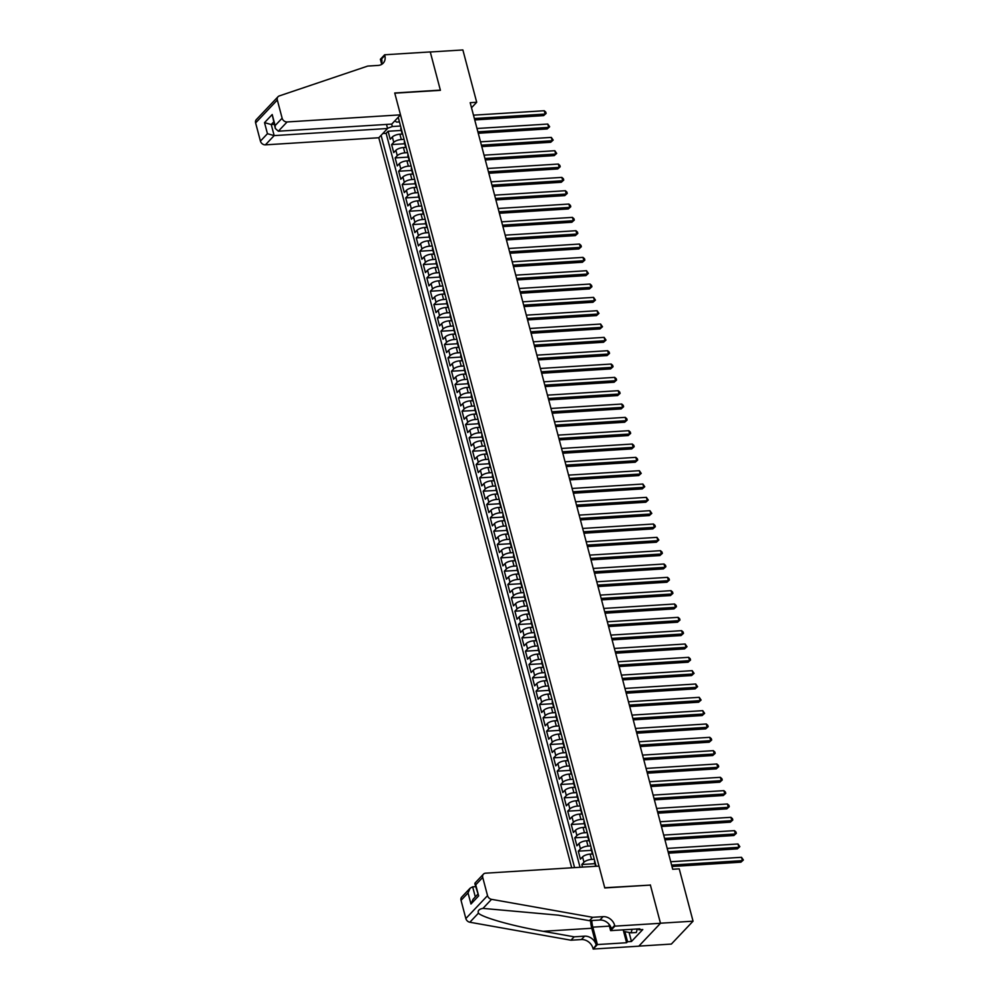 <?xml version="1.0" encoding="UTF-8"?>
<svg xmlns="http://www.w3.org/2000/svg" width="999" height="999" viewBox="0 0 999 999"><rect width="100%" height="100%" fill="white"/><g stroke="black" fill="none" stroke-linecap="round" stroke-linejoin="round"><path stroke-width="1.5" d="M386.501 124.425L387.575 128.496L378.808 137.75L571.69 867.794M638.848 946.115L671.353 944.08L693.056 921.178L679.233 868.855L672.714 869.255L470.179 102.685L476.698 102.273L462.874 49.95L430.282 51.998L440.409 90.322L394.78 93.182L604.72 887.749L650.137 885.102M402.185 134.041L399.912 134.191A5.894 2.06 165.2 0 0 392.345 136.988L390.209 139.248L388.099 131.256L401.223 130.432M404.058 139.348L401.311 139.523A5.894 2.06 165.2 0 0 393.756 142.32L391.62 144.58L404.745 143.756M391.62 144.58L393.731 152.585L395.866 150.325A5.894 2.06 165.2 0 1 403.434 147.515L405.706 147.377M409.228 160.714L406.955 160.851A5.894 2.06 165.2 0 0 399.388 163.649L397.252 165.909L395.142 157.917L408.266 157.093M412.749 174.038L410.477 174.188A5.894 2.06 165.2 0 0 402.909 176.985L400.774 179.246L398.663 171.241L411.788 170.429M416.271 187.375L413.998 187.512A5.894 2.06 165.2 0 0 406.431 190.322L404.295 192.582L402.185 184.578L415.309 183.754M419.792 200.699L417.52 200.849A5.894 2.06 165.2 0 0 409.965 203.646L407.817 205.906L405.706 197.914L418.831 197.09M423.314 214.036L421.041 214.173A5.894 2.06 165.2 0 0 413.486 216.983L411.338 219.243L409.228 211.239L422.365 210.414M427.497 228.072A5.894 2.06 -14.8 0 1 426.848 227.41L424.563 227.51A5.894 2.06 165.2 0 0 417.008 230.319L414.86 232.567L412.749 224.575L425.886 223.751M430.357 240.697L428.084 240.846A5.894 2.06 165.2 0 0 420.529 243.644L418.381 245.904L416.271 237.899L429.408 237.088M434.54 254.733A5.894 2.06 -14.8 0 1 433.891 254.083L431.605 254.171A5.894 2.06 165.2 0 0 424.051 256.98L421.903 259.24L419.792 251.236L432.929 250.412M437.4 267.357L435.127 267.507A5.894 2.06 165.2 0 0 427.572 270.304L425.424 272.565L423.314 264.573L436.451 263.748M441.583 281.393A5.894 2.06 -14.8 0 1 440.934 280.744L438.648 280.831A5.894 2.06 165.2 0 0 431.093 283.641L428.958 285.901L426.835 277.897L439.972 277.073M444.443 294.031L442.17 294.168A5.894 2.06 165.2 0 0 434.615 296.978L432.48 299.225L430.357 291.233L443.494 290.409M448.626 308.054A5.894 2.06 -14.8 0 1 447.989 307.405L445.704 307.505A5.894 2.06 165.2 0 0 438.136 310.302L436.001 312.562L433.878 304.57L447.015 303.746M451.498 320.691L449.225 320.829A5.894 2.06 165.2 0 0 441.658 323.639L439.523 325.899L437.412 317.894L450.537 317.07M455.681 334.727A5.894 2.06 -14.8 0 1 455.032 334.066L452.747 334.166A5.894 2.06 165.2 0 0 445.179 336.963L443.044 339.223L440.934 331.231L454.058 330.407M458.541 347.352L456.268 347.49A5.894 2.06 165.2 0 0 448.701 350.299L446.565 352.56L444.455 344.555L457.579 343.731M462.062 360.689L459.79 360.826A5.894 2.06 165.2 0 0 452.222 363.636L450.087 365.884L447.977 357.892L461.101 357.068M465.584 374.013L463.311 374.163A5.894 2.06 165.2 0 0 455.756 376.96L453.608 379.22L451.498 371.228L464.622 370.404M469.105 387.35L466.833 387.487A5.894 2.06 165.2 0 0 459.278 390.297L457.13 392.557L455.02 384.553L468.144 383.728M472.627 400.674L470.354 400.824A5.894 2.06 165.2 0 0 462.799 403.621L460.651 405.881L458.541 397.889L471.678 397.065M476.148 414.011L473.876 414.148A5.894 2.06 165.2 0 0 466.321 416.958L464.173 419.218L462.062 411.213L475.199 410.389M479.67 427.347L477.397 427.485A5.894 2.06 165.2 0 0 469.842 430.294L467.694 432.542L465.584 424.55L478.721 423.726M483.191 440.671L480.919 440.821A5.894 2.06 165.2 0 0 473.364 443.618L471.216 445.879L469.105 437.887L482.242 437.062M486.713 454.008L484.44 454.145A5.894 2.06 165.2 0 0 476.885 456.955L474.75 459.215L472.627 451.211L485.764 450.387M490.234 467.332L487.962 467.482A5.894 2.06 165.2 0 0 480.407 470.279L478.271 472.539L476.148 464.547L489.285 463.723M493.768 480.669L491.496 480.806A5.894 2.06 165.2 0 0 483.928 483.616L481.793 485.876L479.67 477.872L492.807 477.047M497.29 494.006L495.017 494.143A5.894 2.06 165.2 0 0 487.45 496.953L485.314 499.213L483.191 491.208L496.328 490.384M500.811 507.33L498.538 507.48A5.894 2.06 165.2 0 0 490.971 510.277L488.836 512.537L486.725 504.545L499.85 503.721M504.333 520.666L502.06 520.804A5.894 2.06 165.2 0 0 494.493 523.613L492.357 525.874L490.247 517.869L503.371 517.045M508.516 534.702A5.894 2.06 -14.8 0 1 507.867 534.04L505.581 534.14A5.894 2.06 165.2 0 0 498.014 536.938L495.879 539.198L493.768 531.206L506.893 530.382M511.376 547.327L509.103 547.477A5.894 2.06 165.2 0 0 501.535 550.274L499.4 552.534L497.29 544.53L510.414 543.706M515.559 561.363A5.894 2.06 -14.8 0 1 514.91 560.701L512.624 560.801A5.894 2.06 165.2 0 0 505.069 563.611L502.922 565.871L500.811 557.867L513.936 557.042M518.419 573.988L516.146 574.138A5.894 2.06 165.2 0 0 508.591 576.935L506.443 579.195L504.333 571.203L517.47 570.379M521.94 587.325L519.667 587.462A5.894 2.06 165.2 0 0 512.112 590.272L509.965 592.532L507.854 584.527L520.991 583.703M525.462 600.661L523.189 600.799A5.894 2.06 165.2 0 0 515.634 603.596L513.486 605.856L511.376 597.864L524.512 597.04M529.645 614.685A5.894 2.06 -14.8 0 1 528.995 614.035L526.71 614.135A5.894 2.06 165.2 0 0 519.155 616.932L517.007 619.193L514.897 611.188L528.034 610.364M532.504 627.322L530.232 627.459A5.894 2.06 165.2 0 0 522.677 630.269L520.529 632.529L518.419 624.525L531.555 623.701M536.688 641.346A5.894 2.06 -14.8 0 1 536.038 640.696L533.753 640.796A5.894 2.06 165.2 0 0 526.198 643.593L524.063 645.854L521.94 637.861L535.077 637.037M539.547 653.983L537.275 654.12A5.894 2.06 165.2 0 0 529.72 656.93L527.584 659.19L525.462 651.186L538.598 650.361M543.731 668.019A5.894 2.06 -14.8 0 1 543.094 667.357L540.809 667.457A5.894 2.06 165.2 0 0 533.241 670.254L531.106 672.514L528.983 664.522L542.12 663.698M546.603 680.644L544.33 680.794A5.894 2.06 165.2 0 0 536.763 683.591L534.627 685.851L532.517 677.846L545.641 677.022M550.786 694.68A5.894 2.06 -14.8 0 1 550.137 694.018L547.852 694.118A5.894 2.06 165.2 0 0 540.284 696.927L538.149 699.188L536.038 691.183L549.163 690.359M553.646 707.304L551.373 707.454A5.894 2.06 165.2 0 0 543.806 710.252L541.67 712.512L539.56 704.52L552.684 703.696M557.167 720.641L554.895 720.779A5.894 2.06 165.2 0 0 547.327 723.588L545.192 725.848L543.081 717.844L556.206 717.02M560.689 733.978L558.416 734.115A5.894 2.06 165.2 0 0 550.849 736.912L548.713 739.173L546.603 731.181L559.727 730.356M564.21 747.302L561.938 747.452A5.894 2.06 165.2 0 0 554.383 750.249L552.235 752.509L550.124 744.505L563.249 743.693M567.732 760.639L565.459 760.776A5.894 2.06 165.2 0 0 557.904 763.586L555.756 765.846L553.646 757.841L566.783 757.017M571.253 773.963L568.98 774.113A5.894 2.06 165.2 0 0 561.426 776.91L559.278 779.17L557.167 771.178L570.304 770.354M574.775 787.299L572.502 787.437A5.894 2.06 165.2 0 0 564.947 790.246L562.799 792.507L560.689 784.502L573.826 783.678M578.296 800.636L576.023 800.773A5.894 2.06 165.2 0 0 568.468 803.571L566.321 805.831L564.21 797.839L577.347 797.015M581.818 813.96L579.545 814.11A5.894 2.06 165.2 0 0 571.99 816.907L569.842 819.168L567.732 811.163L580.869 810.351M585.339 827.297L583.066 827.434A5.894 2.06 165.2 0 0 575.511 830.244L573.376 832.504L571.253 824.5L584.39 823.676M588.861 840.621L586.588 840.771A5.894 2.06 165.2 0 0 579.033 843.568L576.898 845.828L574.775 837.836L587.912 837.012M592.395 853.958L590.122 854.095A5.894 2.06 165.2 0 0 582.554 856.905L580.419 859.165L578.296 851.16L591.433 850.336M582.517 867.12L581.83 864.497L594.954 863.673M596.116 866.27L398.226 117.258M381.094 135.34L574.575 867.619M594.268 859.265L591.52 859.427L590.122 854.095M590.746 845.928L587.999 846.103L586.588 840.771M587.225 832.592L584.477 832.766L583.066 827.434M583.703 819.267L580.956 819.442L579.545 814.11M580.182 805.931L577.434 806.106L576.023 800.773M576.648 792.607L573.913 792.769L572.502 787.437M573.126 779.27L570.392 779.445L568.98 774.113M569.605 765.933L566.87 766.108L565.459 760.776M566.083 752.609L563.349 752.784L561.938 747.452M562.562 739.272L559.827 739.447L558.416 734.115M559.04 725.948L556.306 726.111L554.895 720.779M555.519 712.612L552.784 712.786L551.373 707.454M551.997 699.275L549.263 699.45L547.852 694.118M548.476 685.951L545.729 686.126L544.33 680.794M544.954 672.614L542.207 672.789L540.809 667.457M541.433 659.29L538.686 659.452L537.275 654.12M537.912 645.953L535.164 646.128L533.753 640.796M534.39 632.617L531.643 632.792L530.232 627.459M530.869 619.293L528.121 619.467L526.71 614.135M527.335 605.956L524.6 606.131L523.189 600.799M523.813 592.632L521.078 592.794L519.667 587.462M520.292 579.295L517.557 579.47L516.146 574.138M516.77 565.958L514.035 566.133L512.624 560.801M513.249 552.634L510.514 552.809L509.103 547.477M509.727 539.298L506.993 539.472L505.581 534.14M506.206 525.973L503.471 526.136L502.06 520.804M502.684 512.637L499.937 512.812L498.538 507.48M499.163 499.3L496.416 499.475L495.017 494.143M495.641 485.976L492.894 486.151L491.496 480.806M492.12 472.639L489.373 472.814L487.962 467.482M488.598 459.315L485.851 459.478L484.44 454.145M485.077 445.979L482.33 446.153L480.919 440.821M481.555 432.642L478.808 432.817L477.397 427.485M478.022 419.318L475.287 419.493L473.876 414.148M474.5 405.981L471.765 406.156L470.354 400.824M470.979 392.657L468.244 392.819L466.833 387.487M467.457 379.32L464.722 379.495L463.311 374.163M463.936 365.984L461.201 366.158L459.79 360.826M460.414 352.659L457.679 352.834L456.268 347.49M456.893 339.323L454.158 339.498L452.747 334.166M453.371 325.999L450.624 326.161L449.225 320.829M449.85 312.662L447.102 312.837L445.704 307.505M446.328 299.325L443.581 299.5L442.17 294.168M442.807 286.001L440.059 286.164L438.648 280.831M439.285 272.665L436.538 272.839L435.127 267.507M435.764 259.34L433.017 259.503L431.605 254.171M432.23 246.004L429.495 246.179L428.084 240.846M428.708 232.667L425.974 232.842L424.563 227.51M425.187 219.343L422.452 219.505L421.041 214.173M421.665 206.006L418.931 206.181L417.52 200.849M418.144 192.682L415.409 192.844L413.998 187.512M414.622 179.345L411.888 179.52L410.477 174.188M411.101 166.009L408.366 166.184L406.955 160.851M407.58 152.685L404.845 152.847L403.434 147.515M388.099 131.256L386.126 133.329L580.044 867.269M581.83 864.497L583.965 862.237A5.894 2.06 -14.8 0 1 591.52 859.427M578.296 851.16L580.444 848.9A5.894 2.06 -14.8 0 1 587.999 846.103M574.775 837.836L576.923 835.576A5.894 2.06 -14.8 0 1 584.477 832.766M571.253 824.5L573.401 822.239A5.894 2.06 -14.8 0 1 580.956 819.442M567.732 811.163L569.88 808.903A5.894 2.06 -14.8 0 1 577.434 806.106M564.21 797.839L566.358 795.579A5.894 2.06 -14.8 0 1 573.913 792.769M560.689 784.502L562.837 782.242A5.894 2.06 -14.8 0 1 570.392 779.445M557.167 771.178L559.303 768.918A5.894 2.06 -14.8 0 1 566.87 766.108M553.646 757.841L555.781 755.581A5.894 2.06 -14.8 0 1 563.349 752.784M550.124 744.505L552.26 742.245A5.894 2.06 -14.8 0 1 559.827 739.447M546.603 731.181L548.738 728.92A5.894 2.06 -14.8 0 1 556.306 726.111M543.081 717.844L545.217 715.584A5.894 2.06 -14.8 0 1 552.784 712.786M539.56 704.52L541.695 702.26A5.894 2.06 -14.8 0 1 549.263 699.45M536.038 691.183L538.174 688.923A5.894 2.06 -14.8 0 1 545.729 686.126M532.517 677.846L534.652 675.586A5.894 2.06 -14.8 0 1 542.207 672.789M528.983 664.522L531.131 662.262A5.894 2.06 -14.8 0 1 538.686 659.452M525.462 651.186L527.609 648.925A5.894 2.06 -14.8 0 1 535.164 646.128M521.94 637.861L524.088 635.601A5.894 2.06 -14.8 0 1 531.643 632.792M518.419 624.525L520.566 622.265A5.894 2.06 -14.8 0 1 528.121 619.467M514.897 611.188L517.045 608.928A5.894 2.06 -14.8 0 1 524.6 606.131M511.376 597.864L513.523 595.604A5.894 2.06 -14.8 0 1 521.078 592.794M507.854 584.527L509.989 582.267A5.894 2.06 -14.8 0 1 517.557 579.47M504.333 571.203L506.468 568.943A5.894 2.06 -14.8 0 1 514.035 566.133M500.811 557.867L502.947 555.606A5.894 2.06 -14.8 0 1 510.514 552.809M497.29 544.53L499.425 542.27A5.894 2.06 -14.8 0 1 506.993 539.472M493.768 531.206L495.904 528.946A5.894 2.06 -14.8 0 1 503.471 526.136M490.247 517.869L492.382 515.609A5.894 2.06 -14.8 0 1 499.937 512.812M486.725 504.545L488.861 502.285A5.894 2.06 -14.8 0 1 496.416 499.475M483.191 491.208L485.339 488.948A5.894 2.06 -14.8 0 1 492.894 486.151M479.67 477.872L481.818 475.611A5.894 2.06 -14.8 0 1 489.373 472.814M476.148 464.547L478.296 462.287A5.894 2.06 -14.8 0 1 485.851 459.478M472.627 451.211L474.775 448.951A5.894 2.06 -14.8 0 1 482.33 446.153M469.105 437.887L471.253 435.626A5.894 2.06 -14.8 0 1 478.808 432.817M465.584 424.55L467.732 422.29A5.894 2.06 -14.8 0 1 475.287 419.493M462.062 411.213L464.198 408.953A5.894 2.06 -14.8 0 1 471.765 406.156M458.541 397.889L460.676 395.629A5.894 2.06 -14.8 0 1 468.244 392.819M455.02 384.553L457.155 382.292A5.894 2.06 -14.8 0 1 464.722 379.495M451.498 371.228L453.633 368.968A5.894 2.06 -14.8 0 1 461.201 366.158M447.977 357.892L450.112 355.632A5.894 2.06 -14.8 0 1 457.679 352.834M444.455 344.555L446.59 342.295A5.894 2.06 -14.8 0 1 454.158 339.498M440.934 331.231L443.069 328.971A5.894 2.06 -14.8 0 1 450.624 326.161M437.412 317.894L439.548 315.634A5.894 2.06 -14.8 0 1 447.102 312.837M433.878 304.57L436.026 302.31A5.894 2.06 -14.8 0 1 443.581 299.5M430.357 291.233L432.505 288.973A5.894 2.06 -14.8 0 1 440.059 286.164M426.835 277.897L428.983 275.637A5.894 2.06 -14.8 0 1 436.538 272.839M423.314 264.573L425.462 262.312A5.894 2.06 -14.8 0 1 433.017 259.503M419.792 251.236L421.94 248.976A5.894 2.06 -14.8 0 1 429.495 246.179M416.271 237.899L418.419 235.652A5.894 2.06 -14.8 0 1 425.974 232.842M412.749 224.575L414.885 222.315A5.894 2.06 -14.8 0 1 422.452 219.505M409.228 211.239L411.363 208.978A5.894 2.06 -14.8 0 1 418.931 206.181M405.706 197.914L407.842 195.654A5.894 2.06 -14.8 0 1 415.409 192.844M402.185 184.578L404.32 182.317A5.894 2.06 -14.8 0 1 411.888 179.52M398.663 171.241L400.799 168.993A5.894 2.06 -14.8 0 1 408.366 166.184M395.142 157.917L397.277 155.657A5.894 2.06 -14.8 0 1 404.845 152.847M402.435 133.204A5.894 2.06 165.2 0 0 402.197 134.091A5.894 2.06 165.2 0 0 402.847 134.753M401.024 127.872A5.894 2.06 165.2 0 0 400.786 128.759L402.197 134.091M394.855 120.817L396.541 122.078L399.45 121.89M391.683 124.101L392.32 126.536L387.525 128.309M400.537 126.024L392.32 126.536M650.337 884.889L660.464 923.213L693.056 921.178M471.516 107.742L476.698 102.273M386.126 133.329L382.804 133.529M404.545 141.196A5.894 2.06 165.2 0 0 404.308 142.095L405.719 147.427A5.894 2.06 -14.8 0 1 405.956 146.528M406.368 148.077A5.894 2.06 -14.8 0 1 405.719 147.427M408.067 154.533A5.894 2.06 165.2 0 0 407.829 155.419L409.24 160.752A5.894 2.06 -14.8 0 1 409.478 159.865M409.89 161.413A5.894 2.06 -14.8 0 1 409.24 160.752M411.588 167.869A5.894 2.06 165.2 0 0 411.351 168.756L412.762 174.088A5.894 2.06 -14.8 0 1 412.999 173.202M413.411 174.738A5.894 2.06 -14.8 0 1 412.762 174.088M415.109 181.194A5.894 2.06 165.2 0 0 414.872 182.08L416.283 187.412A5.894 2.06 -14.8 0 1 416.521 186.526M416.933 188.074A5.894 2.06 -14.8 0 1 416.283 187.412M418.631 194.53A5.894 2.06 165.2 0 0 418.394 195.417L419.805 200.749A5.894 2.06 -14.8 0 1 420.042 199.862M420.454 201.411A5.894 2.06 -14.8 0 1 419.805 200.749M422.152 207.854A5.894 2.06 165.2 0 0 421.915 208.754L423.326 214.086A5.894 2.06 -14.8 0 1 423.564 213.187M423.976 214.735A5.894 2.06 -14.8 0 1 423.326 214.086M425.686 221.191A5.894 2.06 165.2 0 0 425.437 222.078L426.848 227.41A5.894 2.06 -14.8 0 1 427.085 226.523M429.208 234.528A5.894 2.06 165.2 0 0 428.958 235.414L430.369 240.747A5.894 2.06 -14.8 0 1 430.606 239.86M431.019 241.396A5.894 2.06 -14.8 0 1 430.369 240.747M432.729 247.852A5.894 2.06 165.2 0 0 432.48 248.739L433.891 254.083A5.894 2.06 -14.8 0 1 434.14 253.184M436.251 261.189A5.894 2.06 165.2 0 0 436.001 262.075L437.412 267.407A5.894 2.06 -14.8 0 1 437.662 266.521M438.062 268.069A5.894 2.06 -14.8 0 1 437.412 267.407M439.772 274.513A5.894 2.06 165.2 0 0 439.535 275.412L440.934 280.744A5.894 2.06 -14.8 0 1 441.183 279.845M443.294 287.849A5.894 2.06 165.2 0 0 443.057 288.736L444.455 294.068A5.894 2.06 -14.8 0 1 444.705 293.182M445.104 294.73A5.894 2.06 -14.8 0 1 444.455 294.068M446.815 301.186A5.894 2.06 165.2 0 0 446.578 302.073L447.989 307.405A5.894 2.06 -14.8 0 1 448.226 306.518M450.337 314.51A5.894 2.06 165.2 0 0 450.099 315.397L451.511 320.741A5.894 2.06 -14.8 0 1 451.748 319.842M452.16 321.391A5.894 2.06 -14.8 0 1 451.511 320.741M453.858 327.847A5.894 2.06 165.2 0 0 453.621 328.733L455.032 334.066A5.894 2.06 -14.8 0 1 455.269 333.179M457.38 341.171A5.894 2.06 165.2 0 0 457.142 342.07L458.553 347.402A5.894 2.06 -14.8 0 1 458.791 346.503M459.203 348.052A5.894 2.06 -14.8 0 1 458.553 347.402M460.901 354.508A5.894 2.06 165.2 0 0 460.664 355.394L462.075 360.726A5.894 2.06 -14.8 0 1 462.312 359.84M462.724 361.388A5.894 2.06 -14.8 0 1 462.075 360.726M464.423 367.844A5.894 2.06 165.2 0 0 464.185 368.731L465.596 374.063A5.894 2.06 -14.8 0 1 465.834 373.176M466.246 374.712A5.894 2.06 -14.8 0 1 465.596 374.063M467.944 381.168A5.894 2.06 165.2 0 0 467.707 382.055L469.118 387.4A5.894 2.06 -14.8 0 1 469.355 386.501M469.767 388.049A5.894 2.06 -14.8 0 1 469.118 387.4M471.466 394.505A5.894 2.06 165.2 0 0 471.228 395.392L472.639 400.724A5.894 2.06 -14.8 0 1 472.877 399.837M473.289 401.386A5.894 2.06 -14.8 0 1 472.639 400.724M475 407.829A5.894 2.06 165.2 0 0 474.75 408.728L476.161 414.061A5.894 2.06 -14.8 0 1 476.398 413.161M476.81 414.71A5.894 2.06 -14.8 0 1 476.161 414.061M478.521 421.166A5.894 2.06 165.2 0 0 478.271 422.053L479.682 427.385A5.894 2.06 -14.8 0 1 479.92 426.498M480.332 428.047A5.894 2.06 -14.8 0 1 479.682 427.385M482.042 434.503A5.894 2.06 165.2 0 0 481.793 435.389L483.204 440.721A5.894 2.06 -14.8 0 1 483.454 439.835M483.853 441.371A5.894 2.06 -14.8 0 1 483.204 440.721M485.564 447.827A5.894 2.06 165.2 0 0 485.327 448.726L486.725 454.058A5.894 2.06 -14.8 0 1 486.975 453.159M487.375 454.707A5.894 2.06 -14.8 0 1 486.725 454.058M489.085 461.163A5.894 2.06 165.2 0 0 488.848 462.05L490.247 467.382A5.894 2.06 -14.8 0 1 490.497 466.496M490.896 468.044A5.894 2.06 -14.8 0 1 490.247 467.382M492.607 474.488A5.894 2.06 165.2 0 0 492.37 475.387L493.768 480.719A5.894 2.06 -14.8 0 1 494.018 479.832M494.418 481.368A5.894 2.06 -14.8 0 1 493.768 480.719M496.128 487.824A5.894 2.06 165.2 0 0 495.891 488.711L497.302 494.043A5.894 2.06 -14.8 0 1 497.539 493.156M497.939 494.705A5.894 2.06 -14.8 0 1 497.302 494.043M499.65 501.161A5.894 2.06 165.2 0 0 499.413 502.047L500.824 507.38A5.894 2.06 -14.8 0 1 501.061 506.493M501.473 508.029A5.894 2.06 -14.8 0 1 500.824 507.38M503.171 514.485A5.894 2.06 165.2 0 0 502.934 515.384L504.345 520.716A5.894 2.06 -14.8 0 1 504.582 519.817M504.994 521.366A5.894 2.06 -14.8 0 1 504.345 520.716M506.693 527.822A5.894 2.06 165.2 0 0 506.456 528.708L507.867 534.04A5.894 2.06 -14.8 0 1 508.104 533.154M510.214 541.146A5.894 2.06 165.2 0 0 509.977 542.045L511.388 547.377A5.894 2.06 -14.8 0 1 511.625 546.49M512.037 548.026A5.894 2.06 -14.8 0 1 511.388 547.377M513.736 554.482A5.894 2.06 165.2 0 0 513.498 555.369L514.91 560.701A5.894 2.06 -14.8 0 1 515.147 559.815M517.257 567.819A5.894 2.06 165.2 0 0 517.02 568.706L518.431 574.038A5.894 2.06 -14.8 0 1 518.668 573.151M519.08 574.687A5.894 2.06 -14.8 0 1 518.431 574.038M520.779 581.143A5.894 2.06 165.2 0 0 520.541 582.042L521.953 587.375A5.894 2.06 -14.8 0 1 522.19 586.475M522.602 588.024A5.894 2.06 -14.8 0 1 521.953 587.375M524.313 594.48A5.894 2.06 165.2 0 0 524.063 595.367L525.474 600.699A5.894 2.06 -14.8 0 1 525.711 599.812M526.123 601.361A5.894 2.06 -14.8 0 1 525.474 600.699M527.834 607.804A5.894 2.06 165.2 0 0 527.584 608.703L528.995 614.035A5.894 2.06 -14.8 0 1 529.233 613.149M531.356 621.141A5.894 2.06 165.2 0 0 531.106 622.027L532.517 627.36A5.894 2.06 -14.8 0 1 532.767 626.473M533.166 628.021A5.894 2.06 -14.8 0 1 532.517 627.36M534.877 634.477A5.894 2.06 165.2 0 0 534.64 635.364L536.038 640.696A5.894 2.06 -14.8 0 1 536.288 639.81M538.399 647.802A5.894 2.06 165.2 0 0 538.161 648.701L539.56 654.033A5.894 2.06 -14.8 0 1 539.81 653.134M540.209 654.682A5.894 2.06 -14.8 0 1 539.56 654.033M541.92 661.138A5.894 2.06 165.2 0 0 541.683 662.025L543.094 667.357A5.894 2.06 -14.8 0 1 543.331 666.47M545.442 674.475A5.894 2.06 165.2 0 0 545.204 675.361L546.615 680.694A5.894 2.06 -14.8 0 1 546.853 679.807M547.265 681.343A5.894 2.06 -14.8 0 1 546.615 680.694M548.963 687.799A5.894 2.06 165.2 0 0 548.726 688.686L550.137 694.018A5.894 2.06 -14.8 0 1 550.374 693.131M552.484 701.136A5.894 2.06 165.2 0 0 552.247 702.022L553.658 707.354A5.894 2.06 -14.8 0 1 553.896 706.468M554.308 708.004A5.894 2.06 -14.8 0 1 553.658 707.354M556.006 714.46A5.894 2.06 165.2 0 0 555.769 715.359L557.18 720.691A5.894 2.06 -14.8 0 1 557.417 719.792M557.829 721.34A5.894 2.06 -14.8 0 1 557.18 720.691M559.527 727.796A5.894 2.06 165.2 0 0 559.29 728.683L560.701 734.015A5.894 2.06 -14.8 0 1 560.938 733.129M561.351 734.677A5.894 2.06 -14.8 0 1 560.701 734.015M563.049 741.133A5.894 2.06 165.2 0 0 562.812 742.02L564.223 747.352A5.894 2.06 -14.8 0 1 564.46 746.465M564.872 748.001A5.894 2.06 -14.8 0 1 564.223 747.352M566.57 754.457A5.894 2.06 165.2 0 0 566.333 755.344L567.744 760.676A5.894 2.06 -14.8 0 1 567.981 759.789M568.394 761.338A5.894 2.06 -14.8 0 1 567.744 760.676M570.104 767.794A5.894 2.06 165.2 0 0 569.855 768.681L571.266 774.013A5.894 2.06 -14.8 0 1 571.503 773.126M571.915 774.662A5.894 2.06 -14.8 0 1 571.266 774.013M573.626 781.118A5.894 2.06 165.2 0 0 573.376 782.017L574.787 787.349A5.894 2.06 -14.8 0 1 575.024 786.45M575.436 787.999A5.894 2.06 -14.8 0 1 574.787 787.349M577.147 794.455A5.894 2.06 165.2 0 0 576.898 795.341L578.309 800.674A5.894 2.06 -14.8 0 1 578.546 799.787M578.958 801.335A5.894 2.06 -14.8 0 1 578.309 800.674M580.669 807.791A5.894 2.06 165.2 0 0 580.419 808.678L581.83 814.01A5.894 2.06 -14.8 0 1 582.08 813.124M582.479 814.66A5.894 2.06 -14.8 0 1 581.83 814.01M584.19 821.116A5.894 2.06 165.2 0 0 583.953 822.002L585.352 827.334A5.894 2.06 -14.8 0 1 585.601 826.448M586.001 827.996A5.894 2.06 -14.8 0 1 585.352 827.334M587.712 834.452A5.894 2.06 165.2 0 0 587.474 835.339L588.873 840.671A5.894 2.06 -14.8 0 1 589.123 839.784M589.522 841.32A5.894 2.06 -14.8 0 1 588.873 840.671M591.233 847.776A5.894 2.06 165.2 0 0 590.996 848.675L592.407 854.008A5.894 2.06 -14.8 0 1 592.644 853.109M593.044 854.657A5.894 2.06 -14.8 0 1 592.407 854.008M594.755 861.113A5.894 2.06 165.2 0 0 594.517 862L595.654 866.295M474.737 119.93L543.668 115.609L545.129 114.073L474.35 118.506M544.255 110.739L545.766 112.088L546.116 113.424L545.129 114.073L544.255 110.739L473.476 115.172M546.116 113.424L543.668 115.609M637.312 928.958L636.326 932.517L631.118 932.841L623.726 931.43L623.301 929.832M632.092 929.282L631.118 932.841M400.512 114.848L287.1 121.953L278.334 131.206L391.745 124.101L400.512 114.848L394.73 92.982L440.359 90.122L430.257 51.923L384.64 54.783L380.382 59.278L381.581 63.811M378.808 137.75L265.397 144.855A4.421 3.596 -136.5 0 1 260.427 141.109L255.619 122.902A4.421 3.596 -136.5 0 1 256.331 119.618L278.034 96.716A4.421 3.596 43.5 0 1 279.27 95.929L367.744 66.071L378.171 65.422A10.302 8.404 43.5 0 0 383.191 63.174A10.302 8.404 43.5 0 0 384.827 55.519L384.64 54.783M260.427 141.109L267.445 133.704L264.523 122.64L272.203 114.535L275.125 125.599L282.13 118.194L277.322 100L255.619 122.902M387.575 128.496L274.163 135.602L265.397 144.855M278.034 96.716A4.421 3.596 43.5 0 0 277.322 100M282.13 118.194A4.421 3.596 43.5 0 0 287.1 121.953M381.293 64.598A10.302 8.404 43.5 0 0 381.618 58.904L384.827 55.519M274.201 124.351L271.241 124.538L274.163 135.602L267.445 133.704M264.523 122.64L271.241 124.538L273.601 122.053M272.203 114.535L275.287 128.446L278.334 131.206M275.125 125.599L275.287 128.446M475.611 886.662L472.652 886.837L475.312 896.89M592.644 917.307L589.435 920.691L558.441 915.184L482.967 908.391C479.033 909.102 477.522 910.701 478.421 913.186C482.804 917.644 513.374 926.21 543.156 931.305L574.163 936.825L584.59 936.163A10.302 8.404 -136.5 0 1 596.178 944.929L593.156 949.05L638.786 946.19L660.489 923.288L650.399 885.089L604.77 887.949L599 866.083L485.589 873.188A4.421 3.596 43.5 0 0 483.441 874.15A4.421 3.596 43.5 0 0 482.729 877.434L487.537 895.641A4.421 3.596 43.5 0 0 491.545 899.337L592.644 917.307L603.084 916.645A10.302 8.404 -136.5 0 1 614.672 925.411L614.86 926.148L660.489 923.288M574.163 936.825L570.953 940.209L581.381 939.559A10.302 8.404 -136.5 0 1 592.969 948.313M614.672 925.411L611.463 928.795A10.302 8.404 -136.5 0 0 599.862 920.042L589.435 920.691M482.729 877.434L475.724 884.839L478.646 895.903L470.966 904.008L468.044 892.944L461.038 900.349L465.846 918.543L487.537 895.641M478.421 913.186L469.842 922.239L570.953 940.209M614.86 926.148L610.614 930.631L639.81 928.808L638.873 929.794L638.623 928.883M629.07 932.454L631.455 941.495L642.782 929.545L638.873 929.794M631.455 941.495L627.547 941.745L626.61 942.731L597.414 944.567L593.156 949.05M591.783 920.554A16.558 7.642 -93.6 0 0 592.819 927.159L597.414 944.567M610.614 930.631L608.878 924.063M590.571 920.628A19.181 8.854 -93.6 0 0 591.77 928.258L596.178 944.929M469.842 922.239A4.421 3.596 -136.5 0 1 465.846 918.543M461.038 900.349A4.421 3.596 -136.5 0 1 461.738 897.065L470.142 888.186L472.652 886.837M626.61 942.731L623.201 929.844M624.887 931.655L627.547 941.745M475.724 884.839L475.024 883.029L483.441 874.15M478.646 895.903L474.85 883.753M470.966 904.008L473.076 899.25L477.659 894.405M468.044 892.944L470.142 888.186M478.259 133.267L547.19 128.946L548.651 127.397L477.872 131.831M547.777 124.063L549.65 126.761L548.651 127.397L547.777 124.063L476.998 128.496M549.65 126.761L547.19 128.946M481.78 146.603L550.711 142.283L552.172 140.734L481.406 145.167M551.298 137.4L553.171 140.085L552.172 140.734L551.298 137.4L480.519 141.833M553.171 140.085L550.711 142.283M485.302 159.927L554.233 155.607L555.694 154.058L484.927 158.504M554.82 150.724L556.693 153.421L555.694 154.058L554.82 150.724L484.04 155.17M556.693 153.421L554.233 155.607M488.823 173.264L557.754 168.943L559.215 167.395L488.449 171.828M558.341 164.061L559.865 165.422L560.214 166.758L559.215 167.395L558.341 164.061L487.562 168.494M560.214 166.758L557.754 168.943M492.345 186.588L561.276 182.28L562.749 180.732L491.97 185.165M561.863 177.397L563.386 178.746L563.736 180.082L562.749 180.732L561.863 177.397L491.083 181.83M563.736 180.082L561.276 182.28M495.866 199.925L564.797 195.604L566.271 194.056L495.492 198.489M565.384 190.722L566.908 192.083L567.257 193.419L566.271 194.056L565.384 190.722L494.605 195.155M567.257 193.419L564.797 195.604M499.388 213.262L568.319 208.941L569.792 207.392L499.013 211.825M568.906 204.058L570.429 205.419L570.779 206.743L569.792 207.392L568.906 204.058L498.126 208.491M570.779 206.743L568.319 208.941M502.909 226.586L571.84 222.265L573.314 220.717L502.534 225.162M572.427 217.382L573.95 218.744L574.3 220.08L573.314 220.717L572.427 217.382L501.648 221.828M574.3 220.08L571.84 222.265M506.431 239.922L575.362 235.602L576.835 234.053L506.056 238.486M575.948 230.719L577.472 232.08L577.822 233.416L576.835 234.053L575.948 230.719L505.182 235.152M577.822 233.416L575.362 235.602M509.952 253.247L578.883 248.938L580.357 247.39L509.577 251.823M579.47 244.056L580.993 245.404L581.343 246.741L580.357 247.39L579.47 244.056L508.703 248.489M581.343 246.741L578.883 248.938M513.486 266.583L582.417 262.262L583.878 260.714L513.099 265.147M582.991 257.38L584.515 258.741L584.865 260.077L583.878 260.714L582.991 257.38L512.225 261.825M584.865 260.077L582.417 262.262M517.007 279.92L585.938 275.599L587.4 274.051L516.62 278.484M586.525 270.717L588.386 273.401L587.4 274.051L586.525 270.717L515.746 275.15M588.386 273.401L585.938 275.599M520.529 293.244L589.46 288.923L590.921 287.375L520.142 291.82M590.047 284.041L591.558 285.402L591.908 286.738L590.921 287.375L590.047 284.041L519.268 288.486M591.908 286.738L589.46 288.923M524.05 306.581L592.981 302.26L594.442 300.711L523.663 305.145M593.568 297.377L595.441 300.075L594.442 300.711L593.568 297.377L522.789 301.81M595.441 300.075L592.981 302.26M527.572 319.905L596.503 315.597L597.964 314.048L527.197 318.481M597.09 310.714L598.963 313.399L597.964 314.048L597.09 310.714L526.311 315.147M598.963 313.399L596.503 315.597M531.093 333.241L600.024 328.921L601.485 327.372L530.719 331.805M600.611 324.038L602.484 326.735L601.485 327.372L600.611 324.038L529.832 328.484M602.484 326.735L600.024 328.921M534.615 346.578L603.546 342.257L605.007 340.709L534.24 345.142M604.133 337.375L606.006 340.06L605.007 340.709L604.133 337.375L533.354 341.808M606.006 340.06L603.546 342.257M538.136 359.902L607.067 355.582L608.528 354.033L537.762 358.479M607.654 350.711L609.178 352.06L609.527 353.396L608.528 354.033L607.654 350.711L536.875 355.144M609.527 353.396L607.067 355.582M541.658 373.239L610.589 368.918L612.062 367.37L541.283 371.803M611.176 364.036L612.699 365.397L613.049 366.733L612.062 367.37L611.176 364.036L540.397 368.469M613.049 366.733L610.589 368.918M545.179 386.576L614.11 382.255L615.584 380.706L544.805 385.139M614.697 377.372L616.221 378.721L616.57 380.057L615.584 380.706L614.697 377.372L543.918 381.805M616.57 380.057L614.11 382.255M548.701 399.9L617.632 395.579L619.105 394.031L548.326 398.464M618.219 390.696L619.742 392.058L620.092 393.394L619.105 394.031L618.219 390.696L547.44 395.142M620.092 393.394L617.632 395.579M552.222 413.236L621.153 408.916L622.627 407.367L551.848 411.8M621.74 404.033L623.264 405.394L623.613 406.718L622.627 407.367L621.74 404.033L550.973 408.466M623.613 406.718L621.153 408.916M555.744 426.561L624.675 422.24L626.148 420.691L555.369 425.137M625.262 417.37L626.785 418.718L627.135 420.055L626.148 420.691L625.262 417.37L554.495 421.803M627.135 420.055L624.675 422.24M559.265 439.897L628.196 435.576L629.67 434.028L558.891 438.461M628.783 430.694L630.307 432.055L630.656 433.391L629.67 434.028L628.783 430.694L558.016 435.127M630.656 433.391L628.196 435.576M562.799 453.234L631.73 448.913L633.191 447.365L562.412 451.798M632.305 444.031L633.828 445.379L634.178 446.715L633.191 447.365L632.305 444.031L561.538 448.464M634.178 446.715L631.73 448.913M566.321 466.558L635.252 462.237L636.713 460.689L565.933 465.122M635.839 457.355L637.35 458.716L637.699 460.052L636.713 460.689L635.839 457.355L565.059 461.8M637.699 460.052L635.252 462.237M569.842 479.895L638.773 475.574L640.234 474.026L569.455 478.459M639.36 470.691L641.221 473.376L640.234 474.026L639.36 470.691L568.581 475.124M641.221 473.376L638.773 475.574M573.364 493.219L642.295 488.898L643.756 487.35L572.976 491.795M642.881 484.028L644.755 486.713L643.756 487.35L642.881 484.028L572.102 488.461M644.755 486.713L642.295 488.898M576.885 506.555L645.816 502.235L647.277 500.686L576.51 505.119M646.403 497.352L648.276 500.049L647.277 500.686L646.403 497.352L575.624 501.785M648.276 500.049L645.816 502.235M580.407 519.892L649.338 515.571L650.799 514.023L580.032 518.456M649.924 510.689L651.798 513.374L650.799 514.023L649.924 510.689L579.145 515.122M651.798 513.374L649.338 515.571M583.928 533.216L652.859 528.896L654.32 527.347L583.553 531.78M653.446 524.013L654.969 525.374L655.319 526.71L654.32 527.347L653.446 524.013L582.667 528.459M655.319 526.71L652.859 528.896M587.449 546.553L656.38 542.232L657.841 540.684L587.075 545.117M656.967 537.35L658.841 540.034L657.841 540.684L656.967 537.35L586.188 541.783M658.841 540.034L656.38 542.232M590.971 559.877L659.902 555.556L661.375 554.008L590.596 558.453M660.489 550.686L662.012 552.035L662.362 553.371L661.375 554.008L660.489 550.686L589.71 555.119M662.362 553.371L659.902 555.556M594.492 573.214L663.423 568.893L664.897 567.345L594.118 571.778M664.01 564.01L665.534 565.372L665.883 566.708L664.897 567.345L664.01 564.01L593.231 568.443M665.883 566.708L663.423 568.893M598.014 586.55L666.945 582.23L668.418 580.681L597.639 585.114M667.532 577.347L669.055 578.708L669.405 580.032L668.418 580.681L667.532 577.347L596.753 581.78M669.405 580.032L666.945 582.23M601.535 599.875L670.466 595.554L671.94 594.005L601.161 598.438M671.053 590.671L672.577 592.032L672.926 593.369L671.94 594.005L671.053 590.671L600.287 595.117M672.926 593.369L670.466 595.554M605.057 613.211L673.988 608.891L675.461 607.342L604.682 611.775M674.575 604.008L676.098 605.369L676.448 606.693L675.461 607.342L674.575 604.008L603.808 608.441M676.448 606.693L673.988 608.891M608.578 626.535L677.522 622.215L678.983 620.666L608.204 625.112M678.096 617.345L679.62 618.693L679.969 620.029L678.983 620.666L678.096 617.345L607.33 621.778M679.969 620.029L677.522 622.215M612.112 639.872L681.043 635.551L682.504 634.003L611.725 638.436M681.618 630.669L683.141 632.03L683.491 633.366L682.504 634.003L681.618 630.669L610.851 635.102M683.491 633.366L681.043 635.551M615.634 653.209L684.565 648.888L686.026 647.34L615.247 651.773M685.152 644.005L687.012 646.69L686.026 647.34L685.152 644.005L614.373 648.438M687.012 646.69L684.565 648.888M619.155 666.533L688.086 662.212L689.547 660.664L618.768 665.097M688.673 657.33L690.184 658.691L690.534 660.027L689.547 660.664L688.673 657.33L617.894 661.775M690.534 660.027L688.086 662.212M622.677 679.869L691.608 675.549L693.069 674L622.29 678.433M692.195 670.666L694.068 673.351L693.069 674L692.195 670.666L621.415 675.099M694.068 673.351L691.608 675.549M626.198 693.194L695.129 688.873L696.59 687.324L625.824 691.77M695.716 684.003L697.589 686.688L696.59 687.324L695.716 684.003L624.937 688.436M697.589 686.688L695.129 688.873M629.72 706.53L698.651 702.21L700.112 700.661L629.345 705.094M699.238 697.327L701.111 700.024L700.112 700.661L699.238 697.327L628.458 701.76M701.111 700.024L698.651 702.21M633.241 719.867L702.172 715.546L703.633 713.998L632.866 718.431M702.759 710.664L704.632 713.348L703.633 713.998L702.759 710.664L631.98 715.097M704.632 713.348L702.172 715.546M636.763 733.191L705.694 728.87L707.167 727.322L636.388 731.768M706.281 723.988L707.804 725.349L708.154 726.685L707.167 727.322L706.281 723.988L635.501 728.433M708.154 726.685L705.694 728.87M640.284 746.528L709.215 742.207L710.689 740.659L639.909 745.092M709.802 737.324L711.325 738.686L711.675 740.022L710.689 740.659L709.802 737.324L639.023 741.758M711.675 740.022L709.215 742.207M643.806 759.852L712.737 755.531L714.21 753.995L643.431 758.428M713.323 750.661L714.847 752.01L715.197 753.346L714.21 753.995L713.323 750.661L642.544 755.094M715.197 753.346L712.737 755.531M647.327 773.189L716.258 768.868L717.732 767.319L646.952 771.752M716.845 763.985L718.368 765.346L718.718 766.683L717.732 767.319L716.845 763.985L646.066 768.418M718.718 766.683L716.258 768.868M650.849 786.525L719.779 782.205L721.253 780.656L650.474 785.089M720.366 777.322L721.89 778.683L722.24 780.007L721.253 780.656L720.366 777.322L649.6 781.755M722.24 780.007L719.779 782.205M654.37 799.849L723.301 795.529L724.774 793.98L653.995 798.426M723.888 790.646L725.411 792.007L725.761 793.343L724.774 793.98L723.888 790.646L653.121 795.092M725.761 793.343L723.301 795.529M657.904 813.186L726.835 808.865L728.296 807.317L657.517 811.75M727.409 803.983L728.933 805.344L729.282 806.68L728.296 807.317L727.409 803.983L656.643 808.416M729.282 806.68L726.835 808.865M661.425 826.51L730.356 822.189L731.817 820.654L661.038 825.087M730.943 817.319L732.454 818.668L732.804 820.004L731.817 820.654L730.943 817.319L660.164 821.752M732.804 820.004L730.356 822.189M664.947 839.847L733.878 835.526L735.339 833.978L664.56 838.411M734.465 830.644L735.976 832.005L736.325 833.341L735.339 833.978L734.465 830.644L663.686 835.077M736.325 833.341L733.878 835.526M668.468 853.183L737.399 848.863L738.86 847.314L668.081 851.747M737.986 843.98L739.847 846.665L738.86 847.314L737.986 843.98L667.207 848.413M739.847 846.665L737.399 848.863M671.99 866.508L740.921 862.187L742.382 860.639L671.603 865.084M741.508 857.304L743.381 860.002L742.382 860.639L741.508 857.304L670.729 861.75M743.381 860.002L740.921 862.187M401.311 139.523L399.912 134.191M393.756 142.32L392.345 136.988M583.965 862.237L582.554 856.905M580.444 848.9L579.033 843.568M576.923 835.576L575.511 830.244M573.401 822.239L571.99 816.907M569.88 808.903L568.468 803.571M566.358 795.579L564.947 790.246M562.837 782.242L561.426 776.91M559.303 768.918L557.904 763.586M555.781 755.581L554.383 750.249M552.26 742.245L550.849 736.912M548.738 728.92L547.327 723.588M545.217 715.584L543.806 710.252M541.695 702.26L540.284 696.927M538.174 688.923L536.763 683.591M534.652 675.586L533.241 670.254M531.131 662.262L529.72 656.93M527.609 648.925L526.198 643.593M524.088 635.601L522.677 630.269M520.566 622.265L519.155 616.932M517.045 608.928L515.634 603.596M513.523 595.604L512.112 590.272M509.989 582.267L508.591 576.935M506.468 568.943L505.069 563.611M502.947 555.606L501.535 550.274M499.425 542.27L498.014 536.938M495.904 528.946L494.493 523.613M492.382 515.609L490.971 510.277M488.861 502.285L487.45 496.953M485.339 488.948L483.928 483.616M481.818 475.611L480.407 470.279M478.296 462.287L476.885 456.955M474.775 448.951L473.364 443.618M471.253 435.626L469.842 430.294M467.732 422.29L466.321 416.958M464.198 408.953L462.799 403.621M460.676 395.629L459.278 390.297M457.155 382.292L455.756 376.96M453.633 368.968L452.222 363.636M450.112 355.632L448.701 350.299M446.59 342.295L445.179 336.963M443.069 328.971L441.658 323.639M439.548 315.634L438.136 310.302M436.026 302.31L434.615 296.978M432.505 288.973L431.093 283.641M428.983 275.637L427.572 270.304M425.462 262.312L424.051 256.98M421.94 248.976L420.529 243.644M418.419 235.652L417.008 230.319M414.885 222.315L413.486 216.983M411.363 208.978L409.965 203.646M407.842 195.654L406.431 190.322M404.32 182.317L402.909 176.985M400.799 168.993L399.388 163.649M397.277 155.657L395.866 150.325M584.59 936.163L581.381 939.559M599.862 920.042L603.084 916.645M491.545 899.337L482.967 908.391M543.156 931.305L591.77 928.258M609.415 926.123L592.819 927.159"/></g></svg>
